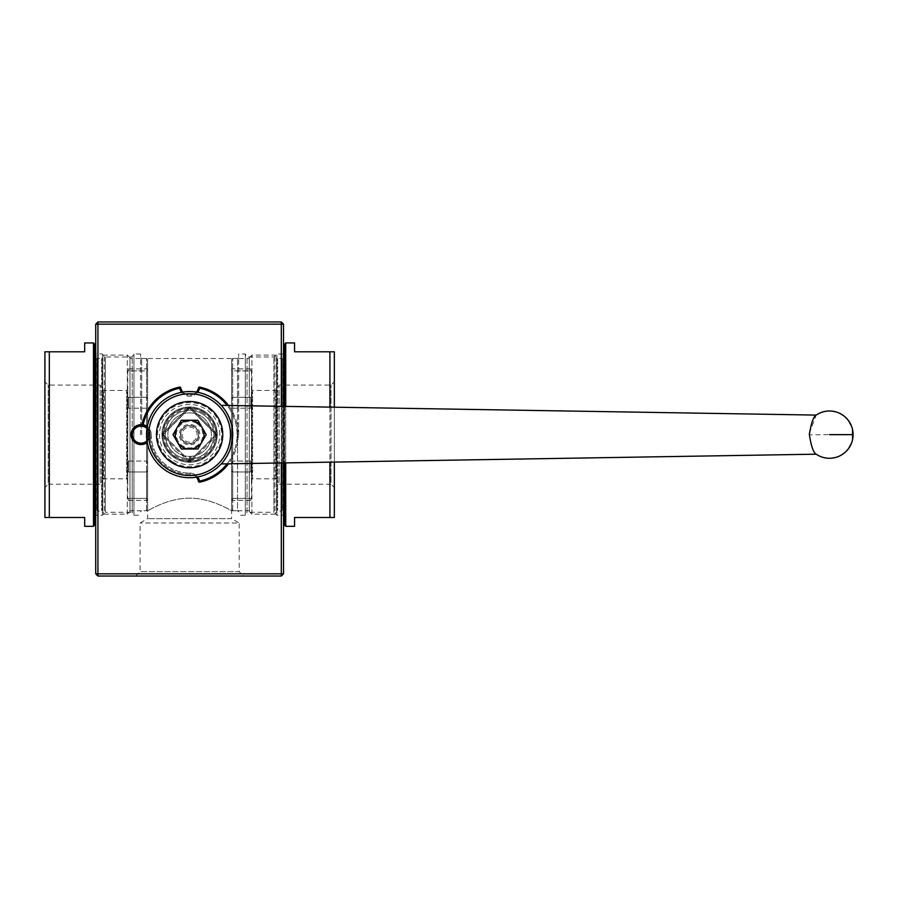 <?xml version="1.0" encoding="UTF-8"?>
<svg xmlns="http://www.w3.org/2000/svg" width="898" height="898" viewBox="0 0 898 898"><rect width="100%" height="100%" fill="white"/><g stroke="black" fill="none" stroke-linecap="round" stroke-linejoin="round"><path stroke-width="0.67" stroke-dasharray="4.49 3.37" d="M181.329 420.275L173.033 434.643L181.329 449L197.908 449L206.192 434.643L197.908 420.275L181.329 420.275M189.613 442.153A7.51 7.51 0 0 1 183.113 430.883A7.51 7.51 0 0 1 196.123 430.883A7.51 7.51 0 0 1 189.613 442.153M189.613 425.798A8.834 8.834 0 0 1 197.268 439.055A8.834 8.834 0 0 1 181.957 439.055A8.834 8.834 0 0 1 189.613 425.798A8.834 8.834 0 0 1 198.458 434.643A8.834 8.834 0 0 1 189.613 443.477A8.834 8.834 0 0 1 180.779 434.643A8.834 8.834 0 0 1 189.613 425.798M146.969 428.526A8.542 8.542 0 0 1 146.969 440.761M141.828 426.135A8.542 8.542 0 0 1 147.968 439.593A8.542 8.542 0 0 1 133.241 438.179A8.542 8.542 0 0 1 141.828 426.135M140.167 443.432A8.834 8.834 0 0 1 132.208 433.801A8.834 8.834 0 0 1 141.85 425.843A8.834 8.834 0 0 1 149.809 435.485A8.834 8.834 0 0 1 140.167 443.432M147.025 428.166A8.834 8.834 0 0 1 147.025 441.12M214.117 444.768A26.513 26.513 0 0 0 186.133 408.354A26.513 26.513 0 0 0 168.6 450.796A26.513 26.513 0 0 0 214.117 444.768A26.513 26.513 0 0 0 186.133 408.354A26.513 26.513 0 0 0 168.6 450.796A26.513 26.513 0 0 0 214.117 444.768M220.246 447.294A33.136 33.136 0 0 0 185.257 401.788A33.136 33.136 0 0 0 163.346 454.837A33.136 33.136 0 0 0 220.246 447.294A33.136 33.136 0 0 0 185.257 401.788A33.136 33.136 0 0 0 163.346 454.837A33.136 33.136 0 0 0 220.246 447.294M189.747 456.397L189.747 461.157A105.942 52.971 90 0 0 191.016 461.112L191.016 456.352A86.915 43.463 90 0 1 189.747 456.397A21.765 21.765 0 0 0 208.437 423.721A21.765 21.765 0 0 0 170.788 423.721A21.765 21.765 0 0 0 189.489 456.397L189.489 461.157L190.769 461.123L190.769 456.375L189.489 456.397M189.747 461.157A26.513 26.513 0 0 0 212.557 421.342A26.513 26.513 0 0 0 166.68 421.342A26.513 26.513 0 0 0 189.489 461.157M191.016 456.352A21.765 21.765 0 0 0 207.775 422.632A21.765 21.765 0 0 0 170.182 424.844A21.765 21.765 0 0 0 190.769 456.375M191.016 461.112A26.513 26.513 0 0 0 211.894 420.253A26.513 26.513 0 0 0 166.063 422.464A26.513 26.513 0 0 0 190.769 461.123M194.597 427.01A9.115 9.115 0 0 1 193.732 442.77A9.115 9.115 0 0 1 180.52 434.138A9.115 9.115 0 0 1 194.597 427.01A9.115 9.115 0 0 1 193.732 442.77A9.115 9.115 0 0 1 180.52 434.138A9.115 9.115 0 0 1 194.597 427.01M196.864 423.542A13.257 13.257 0 0 1 195.607 446.463A13.257 13.257 0 0 1 176.378 433.914A13.257 13.257 0 0 1 196.864 423.542M203.509 413.372A25.413 25.413 0 0 0 164.244 433.24A25.413 25.413 0 0 0 201.085 457.306A25.413 25.413 0 0 0 203.509 413.372M172.09 461.46A32.036 32.036 0 0 1 175.155 406.053A32.036 32.036 0 0 1 221.604 436.406A32.036 32.036 0 0 1 172.09 461.46M195.203 426.09A10.215 10.215 0 0 0 179.409 434.071A10.215 10.215 0 0 0 194.226 443.758A10.215 10.215 0 0 0 195.203 426.09M202.903 414.292A24.302 24.302 0 0 1 200.591 456.319A24.302 24.302 0 0 1 165.344 433.296A24.302 24.302 0 0 1 202.903 414.292A24.302 24.302 0 0 1 200.591 456.319A24.302 24.302 0 0 1 165.344 433.296A24.302 24.302 0 0 1 202.903 414.292M171.484 462.38A33.136 33.136 0 0 0 217.361 452.76A33.136 33.136 0 0 0 207.741 406.895A33.136 33.136 0 0 0 161.876 416.515A33.136 33.136 0 0 0 171.484 462.38M163.84 433.857A1.1 1.1 0 0 0 163.84 435.418A1.1 1.1 0 0 1 163.84 433.857L188.838 408.859L163.84 433.857A1.1 1.1 0 0 0 163.84 435.418L188.838 460.416L163.84 435.418A1.1 1.1 0 0 1 163.84 433.857L163.054 433.072A2.211 2.211 0 0 0 163.054 436.204L163.84 435.418L163.054 436.204A2.211 2.211 0 0 1 163.054 433.072L163.84 433.857M188.838 408.859A1.1 1.1 0 0 1 190.398 408.859A1.1 1.1 0 0 0 188.838 408.859L188.052 408.085L188.838 408.859M190.398 460.416A1.1 1.1 0 0 1 188.838 460.416A1.1 1.1 0 0 0 190.398 460.416L215.397 435.418L190.398 460.416L191.173 461.202L190.398 460.416M215.397 433.857L190.398 408.859L215.397 433.857A1.1 1.1 0 0 1 215.397 435.418A1.1 1.1 0 0 0 215.397 433.857L216.171 433.072L215.397 433.857M198.469 481.328A1.1 1.1 0 0 0 199.783 482.17A48.604 48.604 0 0 0 199.783 387.105A1.1 1.1 0 0 0 198.469 387.947A9.059 9.059 0 0 1 180.767 387.947A1.1 1.1 0 0 0 179.454 387.105A48.604 48.604 0 0 0 142.086 424.473A1.1 1.1 0 0 0 142.928 425.787A9.059 9.059 0 0 1 150.067 434.643A39.546 39.546 0 0 0 189.613 474.189A9.059 9.059 0 0 1 198.469 481.328L199.547 481.092A10.159 10.159 0 0 0 189.613 473.078L189.613 474.189A39.546 39.546 0 0 1 150.067 434.643A9.059 9.059 0 0 0 147.059 427.897M182.878 392.089A9.059 9.059 0 0 0 196.359 392.089M228.485 405.447A48.604 48.604 0 0 1 228.485 463.828M196.359 477.197A9.059 9.059 0 0 0 189.613 474.189L189.613 473.078A10.159 10.159 0 0 1 197.616 476.973M163.212 434.643L189.613 408.231L163.212 434.643L189.613 461.044L163.212 434.643M216.014 434.643L189.613 461.044L216.014 434.643L189.613 408.231L216.014 434.643M217.237 434.643A27.614 27.614 0 0 0 175.806 410.723A27.614 27.614 0 0 0 175.806 458.552A27.614 27.614 0 0 0 217.237 434.643M189.613 462.257A27.614 27.614 0 0 0 213.533 420.825A27.614 27.614 0 0 0 165.703 420.825A27.614 27.614 0 0 0 189.613 462.257A27.614 27.614 0 0 0 213.533 420.825A27.614 27.614 0 0 0 165.703 420.825A27.614 27.614 0 0 0 189.613 462.257M819.795 456.218L816.17 454.186C813.465 452.772 811.208 446.328 809.39 434.868L829.46 434.643M232.694 434.711L232.56 438.123M232.492 438.796L231.639 444.14M230.999 446.632L230.101 449.393M229.316 451.38L226.622 456.7M226.33 457.194L225.78 458.059M225.342 458.721L221.413 463.705M223.131 461.707L223.591 461.123M223.804 460.854L224.635 459.742M226.913 456.206L229.136 451.795M230.124 449.326L230.977 446.688M219.786 434.643A30.173 30.173 0 0 0 174.526 408.511A30.173 30.173 0 0 0 174.526 460.764A30.173 30.173 0 0 0 219.786 434.643M232.503 430.49L231.639 425.158M230.595 421.342L230.225 420.242M229.338 417.952L228.361 415.796M226.363 412.16L225.847 411.329M225.387 410.622L224.904 409.915M223.411 407.916L222.558 406.861M222.244 406.513L223.557 408.107M224.87 409.87L226.622 412.564M226.891 413.035L231.662 425.248M231.774 425.775L232.548 431.074M809.424 433.218L816.17 415.089L819.795 413.069M189.613 477.725A43.082 43.082 0 0 0 226.925 413.102A43.082 43.082 0 0 0 152.301 413.102A43.082 43.082 0 0 0 189.613 477.725A43.082 43.082 0 0 0 226.925 413.102A43.082 43.082 0 0 0 152.301 413.102A43.082 43.082 0 0 0 189.613 477.725M250.811 498.401L232.694 498.401L231.594 499.703L232.694 498.401L250.811 498.401L250.811 500.366L250.811 498.401M231.594 499.703L231.594 463.918L232.694 461.067L231.594 463.918L231.594 470.429L232.694 471.966L231.594 470.429L231.594 499.703M250.811 461.067L232.694 461.067L250.811 461.067L250.811 471.966L250.811 461.067L250.811 471.966L232.694 471.966L250.811 471.966L250.811 461.067M250.811 397.309L232.694 397.309L231.594 398.847L232.694 397.309L250.811 397.309L250.811 408.208L250.811 397.309L250.811 408.208L232.694 408.208L231.594 405.368L231.594 398.847L231.594 405.368L232.694 408.208L250.811 408.208L250.811 397.309M250.811 370.874L250.811 368.91L250.811 370.874L232.694 370.874L232.694 397.309L232.694 370.874L231.594 368.91L231.594 398.847L231.594 369.572L232.694 370.874L250.811 370.874M232.694 471.966L232.694 498.401L232.694 471.966M251.474 389.35L251.474 479.936L251.474 389.35L252.585 390.45L252.585 478.825L275.877 478.825L275.877 390.45L275.877 478.825L279.098 484.179L279.098 385.096L279.098 484.179L331.014 484.179L331.014 385.096L331.014 484.179L334.337 487.502L334.337 381.773L334.337 487.502M251.474 370.571L251.474 498.716L251.474 370.571L250.811 370.571M294.566 526.329L294.566 517.495L329.914 517.495L329.914 351.791L294.566 351.791L294.566 342.946M329.914 351.791L334.337 351.791L334.337 517.495L329.914 517.495M231.594 463.918L231.594 405.368L231.594 463.918M231.594 509.649L231.594 359.627L231.594 509.649L232.694 510.749L249.274 510.749L249.274 358.526L249.274 510.749M249.274 511.523L249.274 357.752L249.274 511.523L251.923 514.172L274.979 514.172L274.979 355.103L274.979 514.172L276.505 511.523L276.505 357.752L276.505 511.523L282.185 510.861L282.185 358.414L283.521 357.09L283.521 512.186L283.521 357.09M283.521 520.919L283.521 348.357L283.521 520.919M284.621 521.356L284.621 347.919L284.621 521.356M284.621 462.908L284.621 406.379M284.621 344.057L284.621 525.229M334.337 407.198L334.337 462.088M329.914 407.12L329.914 462.156M232.694 408.208L232.694 461.067L232.694 408.208M251.474 479.936L252.585 478.825L252.585 390.45L275.877 390.45L279.098 385.096L331.014 385.096L334.337 381.773M285.721 526.329L285.721 342.946M285.721 406.39L285.721 462.885M283.959 521.356L283.959 347.919M283.959 406.367L283.959 462.919M251.923 514.172L251.923 355.103L251.923 514.172M232.694 510.749L232.694 358.526L232.694 510.749M128.414 498.401L146.531 498.401L147.642 499.703L146.531 498.401L128.414 498.401L128.414 500.366L128.414 498.401M147.642 499.703L147.642 463.918L146.531 461.067L147.642 463.918L147.642 470.429L146.531 471.966L147.642 470.429L147.642 499.703M128.414 461.067L146.531 461.067L128.414 461.067L128.414 471.966L128.414 461.067L128.414 471.966L146.531 471.966L128.414 471.966L128.414 461.067M128.414 397.309L146.531 397.309L147.642 398.847L146.531 397.309L128.414 397.309L128.414 408.208L128.414 397.309L128.414 408.208L146.531 408.208L147.642 405.368L147.642 398.847L147.642 405.368L146.531 408.208L128.414 408.208L128.414 397.309M128.414 370.874L128.414 368.91L128.414 370.874L146.531 370.874L146.531 397.309L146.531 370.874L147.642 368.91L147.642 398.847L147.642 369.572L146.531 370.874L128.414 370.874M146.531 471.966L146.531 498.401L146.531 471.966M127.752 389.35L127.752 479.936L127.752 389.35L126.652 390.45L126.652 478.825L103.349 478.825L103.349 390.45L103.349 478.825L100.138 484.179L100.138 385.096L100.138 484.179L48.223 484.179L48.223 385.096L48.223 484.179L44.9 487.502L44.9 381.773L44.9 487.502M127.752 370.571L127.752 498.716L127.752 370.571L128.414 370.571M84.67 342.946L84.67 351.791L49.323 351.791L49.323 517.495L44.9 517.495L44.9 351.791L49.323 351.791M49.323 517.495L84.67 517.495L84.67 526.329M147.642 463.918L147.642 405.368L147.642 463.918M147.642 509.649L147.642 359.627L147.642 509.649L146.531 510.749L129.963 510.749L129.963 358.526L129.963 510.749M129.963 511.523L129.963 357.752L129.963 511.523L127.314 514.172L104.258 514.172L104.258 355.103L104.258 514.172L102.731 511.523L102.731 357.752L102.731 511.523L97.04 510.861L97.04 358.414L95.716 357.09L95.716 512.186L95.716 357.09M95.716 520.919L95.716 348.357L95.716 520.919M94.616 521.356L94.616 347.919L94.616 521.356M94.616 525.229L94.616 344.057M146.531 408.208L146.531 461.067L146.531 408.208M127.752 479.936L126.652 478.825L126.652 390.45L103.349 390.45L100.138 385.096L48.223 385.096L44.9 381.773M93.504 342.946L93.504 526.329M95.278 347.919L95.278 521.356M127.314 514.172L127.314 355.103L127.314 514.172M146.531 510.749L146.531 358.526L146.531 510.749M95.716 573.833L97.927 573.833L97.927 324.167L95.716 324.167L95.716 573.833L97.927 576.045L281.31 576.045L281.31 573.833L97.927 573.833L97.927 576.045M95.716 324.167L97.927 321.955L97.927 324.167L283.521 324.167L283.521 573.833L281.31 576.045M97.927 321.955L281.31 321.955L281.31 573.833L283.521 573.833M281.31 462.953L281.31 406.323M283.521 406.356L283.521 462.919M281.31 321.955L283.521 324.167M156.477 434.643A33.136 33.136 0 0 0 206.192 463.334A33.136 33.136 0 0 0 206.192 405.941A33.136 33.136 0 0 0 156.477 434.643C158.351 454.5 169.172 465.546 188.939 467.768C207.068 468.442 223.063 452.839 222.76 434.643C220.886 414.775 210.065 403.73 190.286 401.507C172.158 400.834 156.173 416.448 156.477 434.643M238.666 434.643L238.666 353.992L238.666 434.643M140.571 434.643L140.571 353.992L140.571 434.643M243.571 576.045L135.654 576.045L243.571 576.045L239.16 571.622L140.077 571.622L239.16 571.622L239.16 523.018L140.077 523.018L239.16 523.018L231.594 518.651L147.642 518.651L231.594 518.651L231.594 510.749C231.807 511.265 212.534 498.278 189.826 498.132C166.983 498.109 147.407 511.276 147.642 510.749C147.429 511.265 166.702 498.278 189.399 498.132C212.242 498.109 231.819 511.276 231.594 510.749L237.555 510.749L237.555 434.643L237.555 510.749L238.666 511.86M95.716 515.721L95.716 353.554L95.716 515.721L96.153 353.992L96.153 515.284L102.35 515.284L102.35 353.992L102.35 515.284L105.324 512.298L105.324 356.977L105.324 512.298L132.219 512.298L132.219 434.643L132.219 512.298L133.937 515.284L133.937 353.992L133.937 515.284L140.571 515.284M283.521 515.721L283.521 353.554L283.521 515.721L283.072 353.992L283.072 515.284L276.887 515.284L276.887 353.992L276.887 515.284L273.901 512.298L273.901 434.643L273.901 512.298L247.017 512.298L247.017 356.977L247.017 512.298L245.289 515.284L245.289 353.992L245.289 515.284L238.666 515.284M161.999 434.643A27.614 27.614 0 0 0 203.419 458.552A27.614 27.614 0 0 0 203.419 410.723A27.614 27.614 0 0 0 161.999 434.643A27.647 27.647 0 0 0 203.442 458.586A27.647 27.647 0 0 0 203.442 410.7A27.647 27.647 0 0 0 161.966 434.643M142.064 424.754A9.945 9.945 0 0 1 147.238 442.388M141.671 434.643L141.671 358.526L141.671 434.643M237.555 434.643L237.555 358.526L237.555 434.643M273.901 434.643L273.901 356.977L273.901 434.643M132.219 434.643L132.219 356.977L132.219 434.643M163.099 434.643A26.513 26.513 0 0 0 202.869 457.598A26.513 26.513 0 0 0 202.869 411.677A26.513 26.513 0 0 0 163.099 434.643A26.513 26.513 0 0 0 189.613 461.157A26.513 26.513 0 0 0 216.126 434.643A26.513 26.513 0 0 0 189.613 408.13A26.513 26.513 0 0 0 163.099 434.643M141.008 425.798A8.834 8.834 0 0 1 149.843 434.643A8.834 8.834 0 0 1 141.008 443.477A8.834 8.834 0 0 1 132.174 434.643A8.834 8.834 0 0 1 141.008 425.798A8.834 8.834 0 0 1 149.843 434.643A8.834 8.834 0 0 1 141.008 443.477A8.834 8.834 0 0 1 132.174 434.643A8.834 8.834 0 0 1 141.008 425.798M163.054 433.072L188.052 408.085L163.054 433.072M188.052 461.202L188.838 460.416L188.052 461.202L163.054 436.204L188.052 461.202A2.211 2.211 0 0 0 191.173 461.202A2.211 2.211 0 0 1 188.052 461.202M190.398 408.859L191.173 408.085A2.211 2.211 0 0 0 188.052 408.085A2.211 2.211 0 0 1 191.173 408.085L190.398 408.859M191.173 408.085L216.171 433.072L191.173 408.085M216.171 436.204L215.397 435.418L216.171 436.204L191.173 461.202L216.171 436.204A2.211 2.211 0 0 0 216.171 433.072A2.211 2.211 0 0 1 216.171 436.204M147.283 426.64A10.159 10.159 0 0 1 151.167 434.643A38.446 38.446 0 0 0 189.613 473.078A38.446 38.446 0 0 1 151.167 434.643L150.067 434.643L151.167 434.643A10.159 10.159 0 0 0 143.164 424.709A47.504 47.504 0 0 1 179.679 388.183A10.159 10.159 0 0 0 199.547 388.183L199.783 387.105A1.1 1.1 0 0 0 198.469 387.947L199.547 388.183A47.504 47.504 0 0 1 199.547 481.092L199.783 482.17M197.616 392.303A10.159 10.159 0 0 1 181.621 392.303M227.071 463.851A47.504 47.504 0 0 0 227.071 405.425M142.928 425.787L143.164 424.709L142.086 424.473A48.604 48.604 0 0 1 179.454 387.105L179.679 388.183L180.767 387.947M189.613 475.513A40.87 40.87 0 0 1 154.22 414.203A40.87 40.87 0 0 1 225.016 414.203A40.87 40.87 0 0 1 189.613 475.513M249.274 357.752L251.923 355.103L274.979 355.103L277.65 358.414L277.65 510.861L277.65 358.414L282.185 358.414L282.185 510.861L283.521 512.186M129.963 357.752L127.314 355.103L104.258 355.103L101.575 358.414L101.575 510.861L101.575 358.414L97.04 358.414L97.04 510.861L95.716 512.186M162.841 434.643A26.772 26.772 0 0 0 203.004 457.823A26.772 26.772 0 0 0 203.004 411.452A26.772 26.772 0 0 0 162.841 434.643M821.356 456.846L828.551 458.261M830.369 458.261L837.553 456.846M839.125 456.218L845.86 451.672M851.506 443.174L852.572 439.627M821.356 412.429L828.551 411.015M830.369 411.015L837.553 412.429M839.125 413.058L845.86 417.604M851.506 426.101L852.572 429.648M250.811 500.366L231.594 500.366M231.594 359.627L232.694 358.526L249.274 358.526M251.474 498.716L250.811 498.716M250.811 368.91L231.594 368.91M128.414 500.366L147.642 500.366M147.642 359.627L146.531 358.526L129.963 358.526M127.752 498.716L128.414 498.716M128.414 368.91L147.642 368.91M238.666 357.415L237.555 358.526L141.671 358.526L140.571 357.415M135.654 576.045L140.077 571.622L140.077 523.018L147.642 518.651L147.642 510.749L141.671 510.749L140.571 511.86M283.072 353.992L276.887 353.992L273.901 356.977L247.017 356.977L245.289 353.992L238.666 353.992M140.571 353.992L133.937 353.992L132.219 356.977L105.324 356.977L102.35 353.992L95.716 353.554"/><path stroke-width="1.35" d="M189.029 420.275L190.208 420.275A14.368 14.368 0 0 1 201.758 426.943L202.342 427.964A14.368 14.368 0 0 1 202.342 441.311L201.758 442.332A14.368 14.368 0 0 1 190.208 449L189.029 449A14.368 14.368 0 0 1 177.478 442.332L176.884 441.311A14.368 14.368 0 0 1 176.884 427.964L177.478 426.943A14.368 14.368 0 0 1 189.029 420.275L181.329 420.275L177.478 426.943M176.884 441.311L173.033 434.643L176.884 427.964M189.029 449L181.329 449L177.478 442.332M201.758 442.332L197.908 449L190.208 449M202.342 427.964L206.192 434.643L202.342 441.311M190.208 420.275L197.908 420.275L201.758 426.943M146.969 440.761A8.542 8.542 0 0 1 133.263 431.051A8.542 8.542 0 0 1 146.969 428.526M147.025 441.12A8.834 8.834 0 0 1 132.949 431.018A8.834 8.834 0 0 1 147.025 428.166M207.741 406.895A33.136 33.136 0 0 1 204.576 464.21A33.136 33.136 0 0 1 156.521 432.814A33.136 33.136 0 0 1 207.741 406.895M196.359 392.089A9.059 9.059 0 0 0 198.469 387.947A1.1 1.1 0 0 1 199.783 387.105A48.604 48.604 0 0 1 228.485 405.447M147.059 427.897A9.059 9.059 0 0 0 142.928 425.787A1.1 1.1 0 0 1 142.086 424.473A48.604 48.604 0 0 1 179.454 387.105A1.1 1.1 0 0 1 180.767 387.947A9.059 9.059 0 0 0 182.878 392.089M228.485 463.828A48.604 48.604 0 0 1 199.783 482.17A1.1 1.1 0 0 1 198.469 481.328A9.059 9.059 0 0 0 196.359 477.197M809.39 434.868L809.39 434.643C811.175 446.227 813.431 452.749 816.17 454.186A23.64 23.64 0 0 0 853.1 434.643A23.64 23.64 0 0 0 816.17 415.089C813.476 416.504 811.22 422.947 809.39 434.408L809.424 433.218M829.46 434.643L853.1 434.643A23.64 23.64 0 0 1 816.17 454.186L221.2 463.94M232.548 431.074L232.694 434.711M232.56 438.123L232.492 438.796M231.639 444.14L230.999 446.632M230.101 449.393L229.316 451.38M225.78 458.059L225.342 458.721M224.635 459.742L226.913 456.206M229.136 451.795L230.124 449.326M230.977 446.688L232.683 435.945L232.503 430.49M231.639 425.158L230.595 421.342M230.225 420.242L229.338 417.952M228.361 415.796L226.363 412.16M225.847 411.329L225.387 410.622M224.904 409.915L224.433 409.264M222.558 406.861L221.885 406.098M189.613 477.725A43.082 43.082 0 0 1 152.301 413.102A43.082 43.082 0 0 1 226.925 413.102A43.082 43.082 0 0 1 189.613 477.725A43.082 43.082 0 0 1 152.301 413.102A43.082 43.082 0 0 1 226.925 413.102A43.082 43.082 0 0 1 189.613 477.725M284.621 406.379L284.621 344.057L285.721 342.946L294.566 342.946L294.566 351.791L329.914 351.791L329.914 407.12M334.337 407.198L334.337 351.791L329.914 351.791M334.337 462.088L334.337 517.495L294.566 517.495L294.566 526.329L285.721 526.329L285.721 462.885M285.721 526.329L284.621 525.229L284.621 462.908M329.914 462.156L329.914 517.495M285.721 342.946L285.721 406.39M283.959 462.919L283.959 521.356L284.621 521.356M283.521 348.357L283.959 406.367M84.67 351.791L84.67 342.946L93.504 342.946L93.504 526.329L84.67 526.329L84.67 517.495L44.9 517.495L44.9 351.791L84.67 351.791M93.504 342.946L94.616 344.057L94.616 525.229L93.504 526.329M49.323 517.495L49.323 351.791M95.716 520.919L94.616 521.356M95.278 521.356L95.278 347.919L94.616 347.919M97.927 576.045L97.927 573.833L281.31 573.833L281.31 576.045L97.927 576.045L95.716 573.833L95.716 324.167L97.927 324.167L97.927 573.833L95.716 573.833M281.31 576.045L283.521 573.833L281.31 573.833L281.31 462.953M283.521 406.356L283.521 324.167L97.927 324.167L97.927 321.955L95.716 324.167M281.31 406.323L281.31 321.955L97.927 321.955M283.521 462.919L283.521 573.833M283.521 324.167L281.31 321.955M147.238 442.388A9.945 9.945 0 0 1 131.086 434.116A9.945 9.945 0 0 1 142.064 424.754M227.071 405.425A47.504 47.504 0 0 0 199.547 388.183L198.469 387.947A1.1 1.1 0 0 1 199.783 387.105L199.547 388.183A10.159 10.159 0 0 1 197.616 392.303M180.767 387.947L179.679 388.183A47.504 47.504 0 0 0 143.164 424.709A10.159 10.159 0 0 1 147.283 426.64M181.621 392.303A10.159 10.159 0 0 1 179.679 388.183L179.454 387.105A48.604 48.604 0 0 0 142.086 424.473L143.164 424.709L142.928 425.787M197.616 476.973A10.159 10.159 0 0 1 199.547 481.092L199.783 482.17M198.469 481.328L199.547 481.092A47.504 47.504 0 0 0 227.071 463.851M189.613 475.513A40.87 40.87 0 0 0 225.016 414.203A40.87 40.87 0 0 0 154.22 414.203A40.87 40.87 0 0 0 189.613 475.513M819.795 456.218L821.356 456.846M828.551 458.261L830.369 458.261M837.553 456.846L839.125 456.218M845.86 451.672L848.374 448.82M848.599 448.506L851.506 443.174M852.572 439.627L852.572 429.648M221.2 405.335L816.17 415.089M819.795 413.069L821.356 412.429M828.551 411.015L830.369 411.015M837.553 412.429L839.125 413.058M845.86 417.604L848.374 420.466M848.599 420.769L851.506 426.101M283.959 347.919L284.621 347.919"/></g></svg>
